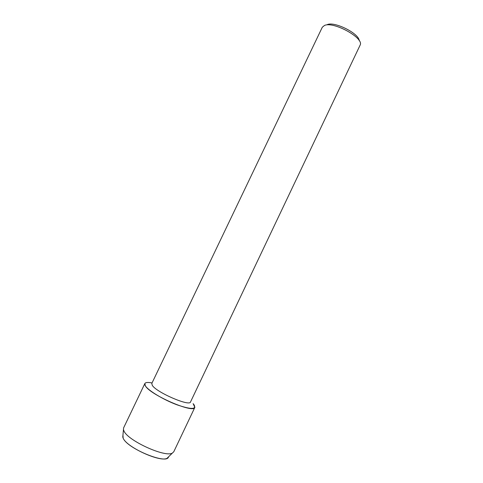 <?xml version="1.0" encoding="UTF-8"?>
<svg xmlns="http://www.w3.org/2000/svg" width="483" height="483" viewBox="0 0 483 483"><rect width="100%" height="100%" fill="white"/><g stroke="black" fill="none" stroke-linecap="round" stroke-linejoin="round"><path stroke-width="0.72" d="M122.773 437.061L123.135 438.075C126.274 447.041 160.537 462.69 167.148 458.222L168.519 456.876C167.209 464.978 126.83 448.387 123.135 438.075L122.96 435.147L122.773 437.061L123.612 427.872L144.846 383.556C145.534 382.349 147.937 382.15 152.054 382.947C145.818 381.793 143.602 382.79 145.413 385.929L144.846 383.556M190.519 401.959C189.783 406.795 156.311 392.323 152.284 385.356L151.795 383.484L322.306 27.223L324.51 25.442C333.554 21.174 364.031 37.94 360.197 44.955L190.519 401.959M193.768 404.349C197.01 409.584 191.407 409.735 176.959 404.802C163.526 399.779 148.402 390.656 145.413 385.929C150.31 394.973 193.931 413.816 194.842 407.398L193.122 403.601M359.195 40.614C359.038 33.466 334.562 21.18 327.275 24.615M194.842 407.398L173.759 451.792L172.377 453.06C165.301 457.812 127.373 440.46 123.902 430.836L123.497 429.743M167.148 458.222L172.377 453.06"/></g></svg>

